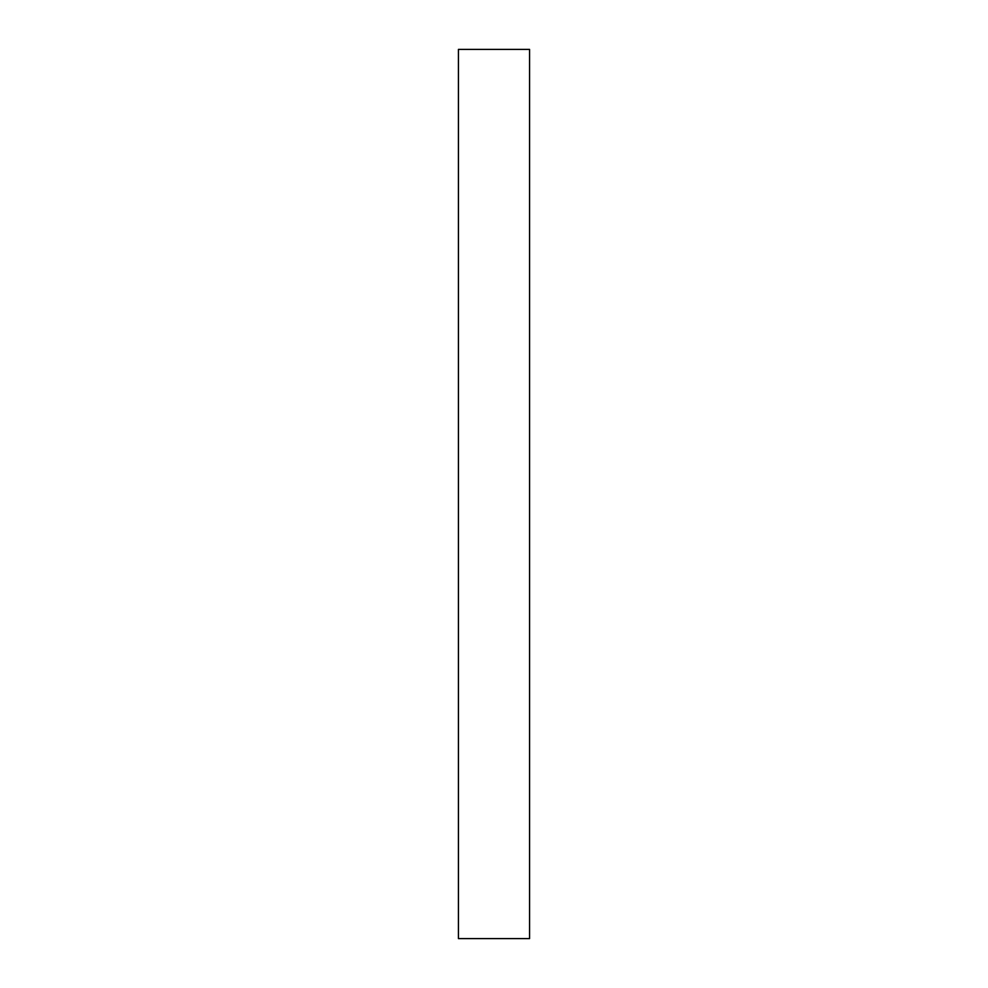 <?xml version="1.0" encoding="UTF-8"?>
<svg xmlns="http://www.w3.org/2000/svg" width="988" height="988" viewBox="0 0 988 988"><rect width="100%" height="100%" fill="white"/><g stroke="black" fill="none" stroke-linecap="round" stroke-linejoin="round"><path stroke-width="1.48" d="M458.432 49.4L458.432 938.6L529.568 938.6L529.568 49.4L458.432 49.4"/></g></svg>

